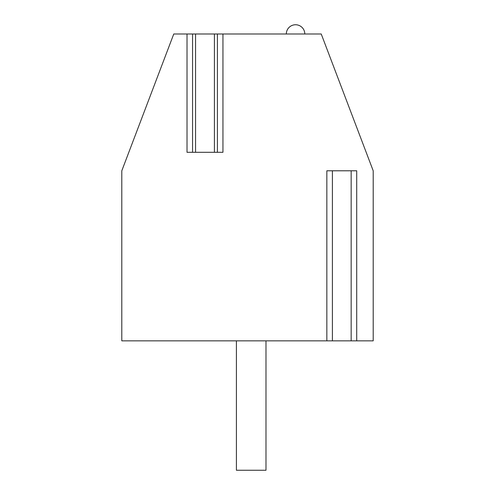 <?xml version="1.0" encoding="UTF-8"?>
<svg xmlns="http://www.w3.org/2000/svg" width="495" height="495" viewBox="0 0 495 495"><rect width="100%" height="100%" fill="white"/><g stroke="black" fill="none" stroke-linecap="round" stroke-linejoin="round"><path stroke-width="0.74" d="M187.017 33.994L187.017 152.299L222.948 152.299L222.948 33.994L321.236 33.994L373.199 170.787L373.199 340.851L121.801 340.851L121.801 170.787L173.764 33.994L195.556 33.994L195.556 152.299M217.404 152.299L217.404 33.994L195.556 33.994M217.404 33.994L222.948 33.994M356.709 340.851L356.709 170.787L326.842 170.787L326.842 340.851M236.406 340.851L236.406 470.25L265.988 470.25L265.988 340.851M286.32 33.994A9.244 9.244 0 0 1 295.565 24.75A9.244 9.244 0 0 1 304.802 33.994M214.409 33.994L214.409 152.299M351.159 340.851L351.159 170.787M332.393 340.851L332.393 170.787M192.561 152.299L192.561 33.994"/></g></svg>
